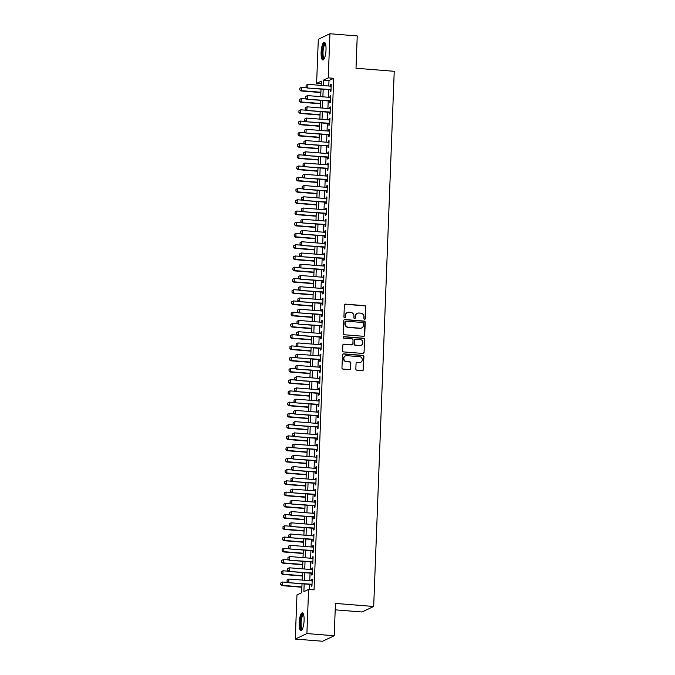 <?xml version="1.0" encoding="UTF-8"?>
<svg xmlns="http://www.w3.org/2000/svg" width="675" height="675" viewBox="0 0 675 675"><rect width="100%" height="100%" fill="white"/><g stroke="black" fill="none" stroke-linecap="round" stroke-linejoin="round"><path stroke-width="1.01" d="M364.584 319.3A0.785 0.743 64.7 0 0 365.361 318.592L365.808 306.863A1.114 1.063 64.7 0 0 364.778 305.674L345.482 304.13A1.114 1.063 64.7 0 0 344.368 305.151L343.921 316.879A0.785 0.743 64.7 0 0 345.001 317.638A0.785 0.743 64.7 0 0 345.414 316.997L345.473 315.478A3.569 3.4 64.7 0 1 349.043 312.221L350.654 312.348A3.569 3.4 64.7 0 1 353.945 316.153L353.886 317.672A0.785 0.743 64.7 0 0 354.974 318.44A0.785 0.743 64.7 0 0 355.387 317.79L355.447 316.271A3.569 3.4 64.7 0 1 359.016 313.014L360.619 313.149A3.569 3.4 64.7 0 1 363.918 316.955L363.859 318.465A0.785 0.743 64.7 0 0 364.584 319.3M364.778 319.292A0.785 0.743 64.7 0 0 365.048 318.735L365.496 307.015A1.114 1.063 64.7 0 0 364.466 305.826L345.17 304.282A1.114 1.063 64.7 0 0 344.815 304.315M344.832 317.697A0.785 0.743 64.7 0 0 345.102 317.14L345.473 315.478M354.805 318.49A0.785 0.743 64.7 0 0 355.075 317.942L355.447 316.271M299.194 622.865A8.876 2.379 94.6 0 1 302.349 612.858A8.876 2.379 94.6 0 1 304.096 620.536A8.876 2.379 94.6 0 1 300.94 630.543A8.876 2.379 94.6 0 1 299.194 622.865M321.114 52.279A8.876 2.379 94.6 0 1 324.27 42.272A8.876 2.379 94.6 0 1 326.017 49.958A8.876 2.379 94.6 0 1 322.861 59.965A8.876 2.379 94.6 0 1 321.114 52.279M355.843 368.997A1.114 1.063 64.7 0 0 356.873 370.187L362.289 370.617A1.114 1.063 64.7 0 0 363.403 369.605L363.901 356.577A1.114 1.063 64.7 0 0 362.872 355.387L343.575 353.852A1.114 1.063 64.7 0 0 342.461 354.864L341.955 367.892A1.114 1.063 64.7 0 0 342.984 369.082L349.523 369.596A1.114 1.063 64.7 0 0 350.646 368.584L350.857 363.007A1.114 1.063 64.7 0 0 349.827 361.817L346.579 361.564A2.987 2.843 64.7 0 1 345.414 355.911A2.987 2.843 64.7 0 1 346.807 355.657L359.513 356.67A2.987 2.843 64.7 0 1 360.678 362.323A2.987 2.843 64.7 0 1 359.286 362.576L357.168 362.407A1.114 1.063 64.7 0 0 356.054 363.428L355.843 368.997M321.233 83.751L316.617 83.379L318.313 39.251L329.94 33.75L357.244 35.935L356.003 68.251L394.234 71.305L373.68 606.479L335.45 603.425L334.201 635.749L306.897 633.563L295.27 639.065L296.966 594.937L301.674 592.709L302.02 583.782M329.94 33.75L328.244 77.878L323.527 80.114L323.317 85.573M304.172 583.951L303.877 591.663L308.593 589.435L314.052 589.874L333.703 78.317L328.244 77.878M308.593 589.435L306.897 633.563M363.606 336.302A1.114 1.063 64.7 0 0 364.719 335.281L365.217 322.262A1.114 1.063 64.7 0 0 364.188 321.072L344.891 319.528A1.114 1.063 64.7 0 0 343.777 320.549L343.28 333.568A1.114 1.063 64.7 0 0 344.309 334.758L363.606 336.302M364.559 339.415L364.061 352.443A1.114 1.063 64.7 0 1 362.948 353.455L343.642 351.92A1.114 1.063 64.7 0 1 342.613 350.73L342.832 345.153A1.114 1.063 64.7 0 1 343.946 344.14L351.776 344.765A1.114 1.063 64.7 0 0 352.89 343.744L353.025 340.048A1.114 1.063 64.7 0 0 351.996 338.858L343.853 338.209A0.785 0.743 64.7 0 1 343.55 336.732A0.785 0.743 64.7 0 1 343.913 336.665L363.53 338.226A1.114 1.063 64.7 0 1 364.559 339.415L364.061 352.443M330.252 89.826L330.185 91.572L330.969 91.201L331.231 84.451L330.446 84.822L330.396 86.138M329.822 101.064L329.754 102.811L330.539 102.44L330.801 95.698L330.016 96.069L329.965 97.386M329.392 112.312L329.324 114.058L330.109 113.687L330.37 106.937L329.586 107.308L329.535 108.624M328.961 123.55L328.894 125.297L329.678 124.926L329.94 118.184L329.147 118.555L329.105 119.872M328.531 134.797L328.463 136.544L329.248 136.173L329.501 129.423L328.717 129.794L328.666 131.11M328.092 146.036L328.025 147.783L328.818 147.412L329.071 140.67L328.286 141.041L328.236 142.357M327.662 157.283L327.594 159.03L328.379 158.659L328.641 151.909L327.856 152.28L327.805 153.596M327.232 168.522L327.164 170.269L327.949 169.898L328.21 163.156L327.426 163.527L327.375 164.843M326.801 179.769L326.734 181.516L327.518 181.145L327.78 174.395L326.995 174.766L326.945 176.082M326.371 191.008L326.303 192.755L327.088 192.383L327.341 185.642L326.557 186.013L326.506 187.329M325.932 202.255L325.865 204.002L326.658 203.631L326.911 196.881L326.126 197.252L326.076 198.568M325.502 213.494L325.434 215.241L326.219 214.869L326.481 208.128L325.696 208.499L325.645 209.815M325.072 224.741L325.004 226.488L325.789 226.117L326.05 219.367L325.266 219.738L325.215 221.054M324.641 235.98L324.574 237.727L325.358 237.355L325.62 230.614L324.835 230.985L324.785 232.301M324.211 247.227L324.143 248.974L324.928 248.602L325.19 241.852L324.397 242.224L324.346 243.54M323.772 258.466L323.713 260.212L324.498 259.841L324.751 253.1L323.966 253.471L323.916 254.787M323.342 269.713L323.274 271.46L324.059 271.088L324.321 264.338L323.536 264.71L323.485 266.026M322.912 280.952L322.844 282.698L323.629 282.327L323.89 275.586L323.106 275.957L323.055 277.273M322.481 292.199L322.414 293.946L323.198 293.574L323.46 286.824L322.675 287.196L322.625 288.512M322.051 303.438L321.983 305.184L322.768 304.813L323.03 298.072L322.237 298.443L322.186 299.759M321.621 314.685L321.553 316.432L322.338 316.06L322.591 309.31L321.806 309.682L321.756 310.998M321.182 325.924L321.114 327.67L321.899 327.299L322.161 320.558L321.376 320.929L321.325 322.245M320.752 337.171L320.684 338.918L321.469 338.546L321.73 331.796L320.946 332.168L320.895 333.484M320.321 348.41L320.254 350.156L321.038 349.785L321.3 343.043L320.515 343.415L320.465 344.731M319.891 359.657L319.823 361.403L320.608 361.032L320.87 354.282L320.085 354.653L320.034 355.97M319.461 370.896L319.393 372.642L320.178 372.271L320.431 365.529L319.646 365.901L319.596 367.217M319.022 382.143L318.954 383.889L319.748 383.518L320.001 376.768L319.216 377.139L319.165 378.456M318.592 393.382L318.524 395.128L319.309 394.757L319.57 388.015L318.786 388.387L318.735 389.703M318.161 404.629L318.094 406.375L318.878 406.004L319.14 399.254L318.355 399.625L318.305 400.942M317.731 415.868L317.663 417.614L318.448 417.243L318.71 410.501L317.925 410.873L317.874 412.189M317.301 427.115L317.233 428.861L318.018 428.49L318.271 421.74L317.486 422.111L317.436 423.427M316.862 438.353L316.794 440.1L317.587 439.729L317.841 432.987L317.056 433.358L317.005 434.675M316.432 449.601L316.364 451.347L317.149 450.976L317.41 444.226L316.626 444.597L316.575 445.913M316.001 460.839L315.934 462.586L316.718 462.215L316.98 455.473L316.195 455.844L316.145 457.161M315.571 472.087L315.503 473.833L316.288 473.462L316.55 466.712L315.765 467.083L315.714 468.399M315.141 483.325L315.073 485.072L315.858 484.701L316.119 477.959L315.326 478.33L315.276 479.647M314.702 494.572L314.643 496.319L315.427 495.948L315.681 489.198L314.896 489.569L314.845 490.885M314.272 505.811L314.204 507.558L314.989 507.187L315.25 500.445L314.466 500.816L314.415 502.132M313.841 517.058L313.774 518.805L314.558 518.434L314.82 511.684L314.035 512.055L313.985 513.371M313.411 528.297L313.343 530.044L314.128 529.673L314.39 522.931L313.605 523.302L313.554 524.618M312.981 539.544L312.913 541.291L313.698 540.92L313.959 534.17L313.166 534.541L313.116 535.857M312.55 550.783L312.483 552.53L313.267 552.158L313.521 545.417L312.736 545.788L312.685 547.104M312.112 562.03L312.044 563.777L312.837 563.406L313.09 556.656L312.306 557.027L312.255 558.343M311.681 573.269L311.614 575.016L312.398 574.644L312.66 567.903L311.875 568.274L311.825 569.59M333.703 78.317L328.995 80.544L328.784 86.012M328.641 89.691L328.345 97.251M328.21 100.938L327.915 108.498M327.78 112.177L327.485 119.737M327.341 123.424L327.054 130.984M326.911 134.662L326.624 142.222M326.481 145.91L326.194 153.47M326.05 157.148L325.755 164.708M325.62 168.396L325.325 175.956M325.181 179.634L324.894 187.194M324.751 190.882L324.464 198.442M324.321 202.129L324.034 209.68M323.89 213.368L323.595 220.927M323.46 224.615L323.165 232.166M323.021 235.853L322.734 243.413M322.591 247.101L322.304 254.652M322.161 258.339L321.874 265.899M321.73 269.587L321.435 277.138M321.3 280.825L321.005 288.385M320.861 292.073L320.574 299.624M320.431 303.311L320.144 310.871M320.001 314.558L319.714 322.11M319.57 325.797L319.283 333.357M319.14 337.044L318.845 344.596M318.71 348.283L318.414 355.843M318.271 359.53L317.984 367.082M317.841 370.769L317.554 378.329M317.41 382.016L317.123 389.568M316.98 393.255L316.685 400.815M316.55 404.502L316.254 412.054M316.111 415.741L315.824 423.301M315.681 426.988L315.394 434.54M315.25 438.227L314.963 445.787M314.82 449.474L314.525 457.026M314.39 460.713L314.094 468.273M313.951 471.96L313.664 479.512M313.521 483.199L313.234 490.759M313.09 494.446L312.803 501.998M312.66 505.685L312.365 513.245M312.23 516.932L311.934 524.483M311.791 528.171L311.504 535.731M311.361 539.418L311.074 546.969M310.93 550.657L310.643 558.217M310.5 561.904L310.213 569.455M310.07 573.142L309.774 580.702M309.639 584.39L309.437 589.503M311.251 584.516L311.183 586.263L311.968 585.892L312.23 579.142L311.445 579.513L311.394 580.829M335.197 609.837L362.053 611.98L373.68 606.479M334.201 635.749L322.574 641.25L295.27 639.065M321.165 85.404L321.334 81.152L316.617 83.379M302.164 580.095L302.451 572.535M302.594 568.848L302.881 561.296M303.024 557.609L303.32 550.049M303.455 546.362L303.75 538.81M303.893 535.123L304.18 527.563M304.324 523.876L304.611 516.324M304.754 512.637L305.041 505.077M305.184 501.39L305.48 493.83M305.615 490.151L305.91 482.591M306.053 478.904L306.34 471.344M306.484 467.665L306.771 460.105M306.914 456.418L307.201 448.858M307.344 445.179L307.64 437.619M307.775 433.932L308.07 426.372M308.205 422.693L308.5 415.133M308.644 411.446L308.931 403.886M309.074 400.207L309.361 392.648M309.504 388.96L309.791 381.4M309.935 377.722L310.23 370.162M310.365 366.474L310.66 358.914M310.804 355.236L311.091 347.676M311.234 343.988L311.521 336.428M311.664 332.75L311.951 325.19M312.095 321.502L312.39 313.942M312.525 310.264L312.82 302.704M312.964 299.017L313.251 291.457M313.394 287.778L313.681 280.218M313.824 276.531L314.111 268.971M314.255 265.292L314.55 257.732M314.685 254.045L314.98 246.485M315.124 242.806L315.411 235.246M315.554 231.559L315.841 223.999M315.984 220.32L316.271 212.76M316.415 209.073L316.702 201.513M316.845 197.834L317.14 190.274M317.275 186.587L317.571 179.027M317.714 175.348L318.001 167.788M318.144 164.101L318.431 156.541M318.575 152.862L318.862 145.302M319.005 141.615L319.3 134.055M319.435 130.376L319.731 122.816M319.874 119.129L320.161 111.569M320.304 107.89L320.591 100.33M320.735 96.643L321.022 89.083M323.182 89.26L322.886 96.82M322.743 100.499L322.456 108.059M322.312 111.746L322.026 119.306M321.882 122.985L321.595 130.545M321.452 134.232L321.157 141.792M321.022 145.471L320.726 153.031M320.583 156.718L320.296 164.278M320.152 167.957L319.866 175.517M319.722 179.204L319.435 186.764M319.292 190.443L318.997 198.003M318.862 201.69L318.566 209.25M318.431 212.929L318.136 220.489M317.993 224.176L317.706 231.736M317.562 235.415L317.275 242.975M317.132 246.662L316.845 254.222M316.702 257.901L316.406 265.461M316.271 269.148L315.976 276.708M315.832 280.387L315.546 287.947M315.402 291.634L315.115 299.194M314.972 302.873L314.685 310.433M314.542 314.12L314.246 321.68M314.111 325.358L313.816 332.918M313.673 336.606L313.386 344.166M313.242 347.844L312.955 355.404M312.812 359.092L312.525 366.652M312.382 370.33L312.086 377.89M311.951 381.577L311.656 389.137M311.512 392.816L311.226 400.376M311.082 404.063L310.795 411.623M310.652 415.302L310.365 422.862M310.222 426.549L309.926 434.109M309.791 437.788L309.496 445.348M309.361 449.035L309.066 456.595M308.922 460.274L308.635 467.834M308.492 471.521L308.205 479.081M308.062 482.76L307.775 490.32M307.631 494.007L307.336 501.567M307.201 505.246L306.906 512.806M306.762 516.493L306.475 524.053M306.332 527.732L306.045 535.292M305.902 538.979L305.615 546.539M305.471 550.218L305.176 557.778M305.041 561.465L304.746 569.025M304.602 572.704L304.315 580.264M328.995 80.544L323.527 80.114M330.446 84.822L331.214 84.89M330.016 96.069L330.784 96.128M329.586 107.308L330.353 107.376M329.147 118.555L329.923 118.614M328.717 129.794L329.484 129.862M328.286 141.041L329.054 141.1M327.856 152.28L328.624 152.347M327.426 163.527L328.193 163.586M326.995 174.766L327.763 174.833M326.557 186.013L327.333 186.072M326.126 197.252L326.894 197.319M325.696 208.499L326.464 208.558M325.266 219.738L326.033 219.805M324.835 230.985L325.603 231.044M324.397 242.224L325.173 242.291M323.966 253.471L324.734 253.53M323.536 264.71L324.304 264.777M323.106 275.957L323.873 276.016M322.675 287.196L323.443 287.263M322.237 298.443L323.013 298.502M321.806 309.682L322.574 309.749M321.376 320.929L322.144 320.988M320.946 332.168L321.713 332.235M320.515 343.415L321.283 343.474M320.085 354.653L320.853 354.721M319.646 365.901L320.414 365.96M319.216 377.139L319.984 377.207M318.786 388.387L319.553 388.446M318.355 399.625L319.123 399.693M317.925 410.873L318.693 410.932M317.486 422.111L318.262 422.179M317.056 433.358L317.824 433.417M316.626 444.597L317.393 444.665M316.195 455.844L316.963 455.903M315.765 467.083L316.533 467.151M315.326 478.33L316.102 478.389M314.896 489.569L315.664 489.637M314.466 500.816L315.233 500.875M314.035 512.055L314.803 512.123M313.605 523.302L314.373 523.361M313.166 534.541L313.942 534.608M312.736 545.788L313.504 545.847M312.306 557.027L313.073 557.094M311.875 568.274L312.643 568.333M311.445 579.513L312.213 579.58M357.193 313.394A3.569 3.4 64.7 0 0 355.134 316.423M347.22 312.601A3.569 3.4 64.7 0 0 345.161 315.63M363.96 336.268A1.114 1.063 64.7 0 0 364.407 335.433L364.905 322.405A1.114 1.063 64.7 0 0 363.876 321.216L344.579 319.68A1.114 1.063 64.7 0 0 344.216 319.705M363.673 323.35A0.785 0.743 64.7 0 0 362.948 322.523L346.013 321.165A0.785 0.743 64.7 0 0 345.229 321.882L345.17 323.477A3.569 3.4 64.7 0 0 348.46 327.282L360.045 328.21A3.569 3.4 64.7 0 0 363.614 324.953L363.673 323.35M345.499 321.325A0.785 0.743 64.7 0 0 344.917 322.026L345.229 321.882M361.547 327.974A3.569 3.4 64.7 0 1 359.733 328.362L348.148 327.434A3.569 3.4 64.7 0 1 344.858 323.629L344.917 322.026M363.302 353.422A1.114 1.063 64.7 0 0 363.749 352.586M352.131 344.731A1.114 1.063 64.7 0 1 351.456 344.908L343.634 344.284A1.114 1.063 64.7 0 0 343.271 344.317M364.247 339.567A1.114 1.063 64.7 0 0 363.218 338.377L343.592 336.808A0.785 0.743 64.7 0 0 343.398 336.825M359.893 345.414A2.987 2.843 64.7 0 0 362.812 341.947A2.987 2.843 64.7 0 0 360.121 339.508L355.641 339.145A1.114 1.063 64.7 0 0 354.527 340.166L354.392 343.862A1.114 1.063 64.7 0 0 355.421 345.052L359.581 345.558A2.987 2.843 64.7 0 0 361.125 345.229M354.974 339.331A1.114 1.063 64.7 0 0 354.215 340.318L354.527 340.166M359.581 345.558L355.101 345.203A1.114 1.063 64.7 0 1 354.071 344.014L354.215 340.318M360.517 362.391A2.987 2.843 64.7 0 1 358.973 362.728L356.856 362.559A1.114 1.063 64.7 0 0 356.501 362.593M345.262 355.987A2.987 2.843 64.7 0 0 346.267 361.707L346.579 361.564M349.886 369.562A1.114 1.063 64.7 0 0 350.325 368.727L350.544 363.158A1.114 1.063 64.7 0 0 349.515 361.969L346.267 361.707M362.644 370.583A1.114 1.063 64.7 0 0 363.082 369.748L363.589 356.729A1.114 1.063 64.7 0 0 362.559 355.539L343.254 353.995A1.114 1.063 64.7 0 0 342.9 354.029M299.835 88.206L299.767 89.893L299.835 88.206L301.615 87.32L301.489 90.686L320.903 92.239M299.86 89.843L301.489 90.686L300.923 90.956L320.895 92.551M306.948 87.742L301.615 87.32L299.928 88.155M299.767 89.893L300.923 90.956M306.121 85.227L306.053 86.915L306.121 85.227L307.901 84.341L331.163 86.197M331.037 89.572L307.209 87.986L306.053 86.915M331.02 89.885L307.209 87.986M306.214 85.185L307.901 84.341L307.775 87.716L306.146 86.872M324.211 58.742A7.678 2.059 94.6 0 1 322.312 52.194A7.678 2.059 94.6 0 1 325.409 43.689M325.544 44.145A7.113 1.907 -85.4 0 0 323.021 52.161A7.113 1.907 -85.4 0 0 324.413 58.32M324.734 42.491A8.817 2.362 -85.4 0 0 322 52.338A8.817 2.362 -85.4 0 0 323.35 59.822M302.29 629.328A7.678 2.059 94.6 0 1 300.4 624.805A7.678 2.059 94.6 0 1 301.708 615.701A7.678 2.059 94.6 0 1 303.488 614.275M303.632 614.731A7.113 1.907 -85.4 0 0 302.316 616.191A7.113 1.907 -85.4 0 0 301.084 624.021A7.113 1.907 -85.4 0 0 302.493 628.898M302.813 613.077A8.817 2.362 -85.4 0 0 301.59 614.798A8.817 2.362 -85.4 0 0 300.063 623.793A8.817 2.362 -85.4 0 0 301.43 630.399M299.405 99.444L299.43 101.09L299.405 99.444L301.185 98.558L301.05 101.933L320.473 103.486M299.43 101.09L301.05 101.933L300.485 102.203L320.456 103.798M306.517 98.989L301.185 98.558L299.498 99.402M299.337 101.132L300.485 102.203M298.966 110.692L298.907 112.379L298.966 110.692L300.755 109.806L300.62 113.172L320.043 114.725M299 112.328L300.62 113.172L300.054 113.442L320.026 115.037M306.087 110.227L300.755 109.806L299.067 110.641M298.907 112.379L300.054 113.442M298.536 121.93L298.569 123.576L298.536 121.93L300.316 121.044L300.189 124.419L319.604 125.972M298.569 123.576L300.189 124.419L299.624 124.689L319.596 126.284M305.648 121.475L300.316 121.044L298.628 121.888M298.468 123.618L299.624 124.689M298.105 133.178L298.038 134.865L298.105 133.178L299.886 132.292L299.759 135.658L319.174 137.211M298.131 134.814L299.759 135.658L299.194 135.928L319.165 137.523M305.218 132.713L299.886 132.292L298.198 133.127M298.038 134.865L299.194 135.928M305.682 96.474L305.623 98.153L305.682 96.474L307.471 95.588L330.733 97.445M330.607 100.82L306.771 99.225L305.623 98.153M330.59 101.132L306.771 99.225M305.783 96.424L307.471 95.588L307.336 98.955L305.716 98.111M305.252 107.713L305.193 109.401L305.252 107.713L307.041 106.827L330.303 108.683M330.168 112.058L306.34 110.472L305.193 109.401M330.159 112.371L306.34 110.472M305.345 107.671L307.041 106.827L306.906 110.202L305.286 109.358M304.822 118.96L304.754 120.639L304.822 118.96L306.602 118.074L329.873 119.931M329.738 123.306L305.91 121.711L304.754 120.639M329.729 123.618L305.91 121.711M304.914 118.91L306.602 118.074L306.475 121.441L304.855 120.597M304.391 130.199L304.324 131.887L304.391 130.199L306.172 129.313L329.434 131.169M329.307 134.544L305.48 132.958L304.324 131.887M329.299 134.857L305.48 132.958M304.484 130.157L306.172 129.313L306.045 132.688L304.417 131.844M297.675 144.416L297.7 146.062L297.675 144.416L299.455 143.53L299.329 146.905L318.743 148.458M297.7 146.062L299.329 146.905L298.763 147.175L318.735 148.77M304.788 143.961L299.455 143.53L297.768 144.374M297.608 146.104L298.763 147.175M303.961 141.446L303.893 143.125L303.961 141.446L305.741 140.56L329.003 142.417M328.877 145.792L305.049 144.197L303.893 143.125M328.868 146.104L305.049 144.197M304.054 141.396L305.741 140.56L305.615 143.927L303.986 143.083M297.245 155.663L297.177 157.351L297.245 155.663L299.025 154.778L298.89 158.144L318.313 159.697M297.27 157.3L298.89 158.144L298.325 158.414L318.296 160.009M304.358 155.199L299.025 154.778L297.337 155.613M297.177 157.351L298.325 158.414M303.531 152.685L303.463 154.373L303.531 152.685L305.311 151.799L328.573 153.655M328.447 157.03L304.611 155.444L303.463 154.373M328.43 157.343L304.611 155.444M303.623 152.643L305.311 151.799L305.176 155.174L303.556 154.33M296.806 166.902L296.84 168.547L296.806 166.902L298.595 166.016L298.46 169.391L317.883 170.944M296.84 168.547L298.46 169.391L297.894 169.661L317.866 171.256M303.927 166.447L298.595 166.016L296.907 166.86M296.747 168.59L297.894 169.661M303.092 163.932L303.033 165.611L303.092 163.932L304.881 163.046L328.143 164.903M328.016 168.278L304.18 166.683L303.033 165.611M327.999 168.59L304.18 166.683M303.193 163.882L304.881 163.046L304.746 166.413L303.126 165.569M296.376 178.149L296.317 179.837L296.376 178.149L298.156 177.263L298.029 180.63L317.452 182.182M296.409 179.786L298.029 180.63L297.464 180.9L317.436 182.495M303.488 177.685L298.156 177.263L296.468 178.099M296.317 179.837L297.464 180.9M302.662 175.171L302.594 176.858L302.662 175.171L304.442 174.285L327.712 176.141M327.577 179.516L303.75 177.93L302.594 176.858M327.569 179.828L303.75 177.93M302.754 175.129L304.442 174.285L304.315 177.66L302.695 176.816M295.945 189.388L295.971 191.033L295.945 189.388L297.726 188.502L297.599 191.877L317.014 193.43M295.971 191.033L297.599 191.877L297.034 192.147L317.005 193.742M303.058 188.932L297.726 188.502L296.038 189.346M295.878 191.076L297.034 192.147M302.231 186.418L302.164 188.097L302.231 186.418L304.012 185.532L327.282 187.388M327.147 190.763L303.32 189.169L302.164 188.097M327.139 191.076L303.32 189.169M302.324 186.368L304.012 185.532L303.885 188.899L302.257 188.055M295.515 200.635L295.448 202.323L295.515 200.635L297.295 199.749L297.169 203.116L316.583 204.668M295.54 202.272L297.169 203.116L296.603 203.386L316.575 204.981M302.628 200.171L297.295 199.749L295.608 200.585M295.448 202.323L296.603 203.386M301.801 197.657L301.733 199.344L301.801 197.657L303.581 196.771L326.843 198.627M326.717 202.002L302.889 200.416L301.733 199.344M326.708 202.314L302.889 200.416M301.894 197.615L303.581 196.771L303.455 200.146L301.826 199.302M295.085 211.874L295.11 213.519L295.085 211.874L296.865 210.988L296.738 214.363L316.153 215.916M295.11 213.519L296.738 214.363L296.165 214.633L316.145 216.228M302.198 211.418L296.865 210.988L295.177 211.832M295.017 213.562L296.165 214.633M301.371 208.904L301.303 210.583L301.371 208.904L303.151 208.018L326.413 209.874M326.287 213.249L302.451 211.655L301.303 210.583M326.27 213.562L302.451 211.655M301.463 208.853L303.151 208.018L303.016 211.385L301.396 210.541M294.646 223.121L294.587 224.809L294.646 223.121L296.435 222.235L296.3 225.602L315.723 227.154M294.68 224.758L296.3 225.602L295.734 225.872L315.706 227.467M301.767 222.657L296.435 222.235L294.747 223.071M294.587 224.809L295.734 225.872M300.932 220.143L300.873 221.83L300.932 220.143L302.721 219.257L325.983 221.113M325.856 224.488L302.02 222.902L300.873 221.83M325.839 224.8L302.02 222.902M301.033 220.101L302.721 219.257L302.586 222.632L300.966 221.788M294.216 234.36L294.249 236.005L294.216 234.36L295.996 233.474L295.869 236.849L315.293 238.402M294.249 236.005L295.869 236.849L295.304 237.119L315.276 238.714M301.328 233.904L295.996 233.474L294.308 234.318M294.157 236.047L295.304 237.119M300.502 231.39L300.442 233.069L300.502 231.39L302.282 230.504L325.552 232.36M325.418 235.735L301.59 234.141L300.442 233.069M325.409 236.047L301.59 234.141M300.594 231.339L302.282 230.504L302.155 233.871L300.535 233.027M293.785 245.607L293.718 247.295L293.785 245.607L295.566 244.721L295.439 248.088L314.854 249.64M293.819 247.244L295.439 248.088L294.874 248.358L314.845 249.953M300.898 245.143L295.566 244.721L293.878 245.557M293.718 247.295L294.874 248.358M300.071 242.629L300.004 244.316L300.071 242.629L301.852 241.743L325.122 243.599M324.987 246.974L301.16 245.388L300.004 244.316M324.979 247.286L301.16 245.388M300.164 242.587L301.852 241.743L301.725 245.118L300.105 244.274M293.355 256.846L293.38 258.491L293.355 256.846L295.135 255.96L295.009 259.335L314.423 260.887M293.38 258.491L295.009 259.335L294.443 259.605L314.415 261.2M300.468 256.39L295.135 255.96L293.448 256.804M293.288 258.533L294.443 259.605M299.641 253.876L299.573 255.555L299.641 253.876L301.421 252.99L324.683 254.846M324.557 258.221L300.729 256.627L299.573 255.555M324.548 258.533L300.729 256.627M299.734 253.825L301.421 252.99L301.295 256.357L299.666 255.513M292.925 268.093L292.857 269.781L292.925 268.093L294.705 267.207L294.578 270.574L313.993 272.126M292.95 269.73L294.578 270.574L294.013 270.844L313.985 272.438M300.038 267.629L294.705 267.207L293.017 268.043M292.857 269.781L294.013 270.844M299.211 265.115L299.143 266.802L299.211 265.115L300.991 264.229L324.253 266.085M324.127 269.46L300.291 267.874L299.143 266.802M324.11 269.772L300.291 267.874M299.303 265.073L300.991 264.229L300.864 267.604L299.236 266.76M292.486 279.332L292.52 280.977L292.486 279.332L294.275 278.446L294.14 281.821L313.563 283.373M292.52 280.977L294.14 281.821L293.574 282.091L313.546 283.686M299.607 278.876L294.275 278.446L292.587 279.29M292.427 281.019L293.574 282.091M298.772 276.362L298.713 278.041L298.772 276.362L300.561 275.476L323.823 277.332M323.696 280.707L299.86 279.113L298.713 278.041M323.679 281.019L299.86 279.113M298.873 276.311L300.561 275.476L300.426 278.843L298.806 277.999M292.056 290.579L291.997 292.267L292.056 290.579L293.844 289.693L293.709 293.068L313.132 294.612M292.089 292.216L293.709 293.068L293.144 293.33L313.116 294.924M299.177 290.115L293.844 289.693L292.148 290.528M291.997 292.267L293.144 293.33M298.342 287.601L298.282 289.288L298.342 287.601L300.122 286.715L323.392 288.571M323.257 291.946L299.43 290.36L298.282 289.288M323.249 292.258L299.43 290.36M298.434 287.558L300.122 286.715L299.995 290.09L298.375 289.246M291.625 301.818L291.659 303.463L291.625 301.818L293.406 300.932L293.279 304.307L312.694 305.859M291.659 303.463L293.279 304.307L292.714 304.577L312.685 306.172M298.738 301.362L293.406 300.932L291.718 301.776M291.558 303.505L292.714 304.577M297.911 298.848L297.844 300.527L297.911 298.848L299.692 297.962L322.962 299.818M322.827 303.193L299 301.598L297.844 300.527M322.819 303.505L299 301.598M298.004 298.797L299.692 297.962L299.565 301.328L297.945 300.485M291.195 313.065L291.127 314.752L291.195 313.065L292.975 312.179L292.849 315.554L312.263 317.098M291.22 314.702L292.849 315.554L292.283 315.816L312.255 317.41M298.308 312.601L292.975 312.179L291.288 313.014M291.127 314.752L292.283 315.816M297.481 310.087L297.413 311.774L297.481 310.087L299.261 309.201L322.523 311.057M322.397 314.432L298.569 312.846L297.413 311.774M322.388 314.744L298.569 312.846M297.574 310.044L299.261 309.201L299.135 312.576L297.506 311.732M290.765 324.304L290.79 325.949L290.765 324.304L292.545 323.418L292.418 326.793L311.833 328.345M290.79 325.949L292.418 326.793L291.853 327.063L311.825 328.657M297.877 323.848L292.545 323.418L290.858 324.262M290.697 325.991L291.853 327.063M297.051 321.334L296.983 323.013L297.051 321.334L298.831 320.448L322.093 322.304M321.967 325.679L298.139 324.084L296.983 323.013M321.95 325.991L298.139 324.084M297.143 321.283L298.831 320.448L298.704 323.814L297.076 322.971M290.334 335.551L290.267 337.238L290.334 335.551L292.115 334.665L291.98 338.04L311.403 339.584M290.36 337.188L291.98 338.04L291.414 338.302L311.386 339.896M297.447 335.087L292.115 334.665L290.427 335.5M290.267 337.238L291.414 338.302M296.612 332.573L296.553 334.26L296.612 332.573L298.401 331.687L321.663 333.543M321.536 336.918L297.7 335.332L296.553 334.26M321.519 337.23L297.7 335.332M296.713 332.53L298.401 331.687L298.266 335.062L296.646 334.218M289.896 346.79L289.929 348.435L289.896 346.79L291.684 345.904L291.549 349.279L310.973 350.831M289.929 348.435L291.549 349.279L290.984 349.549L310.956 351.143M297.017 346.334L291.684 345.904L289.997 346.748M289.837 348.477L290.984 349.549M296.182 343.82L296.123 345.507L296.182 343.82L297.97 342.934L321.233 344.79M321.106 348.165L297.27 346.57L296.123 345.507M321.089 348.477L297.27 346.57M296.274 343.769L297.97 342.934L297.835 346.3L296.215 345.457M289.465 358.037L289.398 359.724L289.465 358.037L291.246 357.151L291.119 360.526L310.534 362.07M289.499 359.674L291.119 360.526L290.554 360.788L310.525 362.382M296.578 357.573L291.246 357.151L289.558 357.986M289.398 359.724L290.554 360.788M295.751 355.058L295.684 356.746L295.751 355.058L297.532 354.173L320.802 356.029M320.667 359.404L296.84 357.817L295.684 356.746M320.659 359.716L296.84 357.817M295.844 355.016L297.532 354.173L297.405 357.548L295.785 356.704M289.035 369.276L289.06 370.921L289.035 369.276L290.815 368.39L290.689 371.765L310.103 373.317M289.06 370.921L290.689 371.765L290.123 372.035L310.095 373.629M296.148 368.82L290.815 368.39L289.128 369.233M288.968 370.963L290.123 372.035M295.321 366.306L295.253 367.993L295.321 366.306L297.101 365.42L320.363 367.276M320.237 370.651L296.409 369.056L295.253 367.993M320.228 370.963L296.409 369.056M295.414 366.255L297.101 365.42L296.975 368.786L295.346 367.942M288.605 380.523L288.537 382.21L288.605 380.523L290.385 379.637L290.258 383.012L309.673 384.556M288.63 382.16L290.258 383.012L289.693 383.273L309.665 384.868M295.718 380.059L290.385 379.637L288.698 380.472M288.537 382.21L289.693 383.273M294.891 377.544L294.823 379.232L294.891 377.544L296.671 376.658L319.933 378.515M319.807 381.89L295.979 380.303L294.823 379.232M319.798 382.202L295.979 380.303M294.983 377.502L296.671 376.658L296.544 380.033L294.916 379.19M288.174 391.762L288.2 393.407L288.174 391.762L289.955 390.876L289.82 394.251L309.243 395.803M288.2 393.407L289.82 394.251L289.254 394.521L309.226 396.115M295.287 391.306L289.955 390.876L288.267 391.719M288.107 393.449L289.254 394.521M294.46 388.792L294.393 390.479L294.46 388.792L296.241 387.906L319.503 389.762M319.376 393.137L295.54 391.542L294.393 390.479M319.359 393.449L295.54 391.542M294.553 388.741L296.241 387.906L296.106 391.272L294.486 390.428M287.736 403.009L287.677 404.696L287.736 403.009L289.524 402.123L289.389 405.498L308.812 407.042M287.769 404.646L289.389 405.498L288.824 405.759L308.796 407.354M294.857 402.545L289.524 402.123L287.837 402.967M287.677 404.696L288.824 405.759M294.022 400.03L293.962 401.718L294.022 400.03L295.81 399.144L319.073 401.001M318.946 404.376L295.11 402.789L293.962 401.718M318.929 404.688L295.11 402.789M294.123 399.988L295.81 399.144L295.675 402.519L294.055 401.676M287.305 414.248L287.339 415.893L287.305 414.248L289.086 413.362L288.959 416.737L308.382 418.289M287.339 415.893L288.959 416.737L288.394 417.007L308.365 418.601M294.418 413.792L289.086 413.362L287.398 414.205M287.246 415.935L288.394 417.007M293.591 411.277L293.524 412.965L293.591 411.277L295.372 410.392L318.642 412.248M318.507 415.623L294.68 414.028L293.524 412.965M318.499 415.935L294.68 414.028M293.684 411.227L295.372 410.392L295.245 413.758L293.625 412.914M286.875 425.495L286.808 427.182L286.875 425.495L288.655 424.609L288.529 427.984L307.943 429.528M286.909 427.132L288.529 427.984L287.963 428.245L307.935 429.84M293.988 425.031L288.655 424.609L286.968 425.452M286.808 427.182L287.963 428.245M293.161 422.516L293.093 424.204L293.161 422.516L294.941 421.63L318.212 423.487M318.077 426.862L294.249 425.275L293.093 424.204M318.068 427.174L294.249 425.275M293.254 422.474L294.941 421.63L294.815 425.005L293.186 424.162M286.445 436.733L286.47 438.379L286.445 436.733L288.225 435.847L288.098 439.222L307.513 440.775M286.47 438.379L288.098 439.222L287.533 439.493L307.505 441.087M293.558 436.278L288.225 435.847L286.538 436.691M286.377 438.421L287.533 439.493M292.731 433.763L292.663 435.451L292.731 433.763L294.511 432.877L317.773 434.734M317.647 438.109L293.819 436.514L292.663 435.451M317.638 438.421L293.819 436.514M292.823 433.713L294.511 432.877L294.384 436.244L292.756 435.4M286.014 447.981L285.947 449.668L286.014 447.981L287.795 447.095L287.668 450.47L307.083 452.014M286.04 449.618L287.668 450.47L287.094 450.731L307.074 452.326M293.127 447.517L287.795 447.095L286.107 447.938M285.947 449.668L287.094 450.731M292.3 445.002L292.233 446.69L292.3 445.002L294.081 444.116L317.343 445.972M317.216 449.347L293.38 447.761L292.233 446.69M317.199 449.66L293.38 447.761M292.393 444.96L294.081 444.116L293.946 447.491L292.326 446.648M285.576 459.219L285.609 460.865L285.576 459.219L287.364 458.333L287.229 461.708L306.652 463.261M285.609 460.865L287.229 461.708L286.664 461.978L306.636 463.573M292.697 458.764L287.364 458.333L285.677 459.177M285.517 460.907L286.664 461.978M291.862 456.249L291.802 457.937L291.862 456.249L293.65 455.363L316.913 457.22M316.786 460.595L292.95 459L291.802 457.937M316.769 460.907L292.95 459M291.963 456.199L293.65 455.363L293.515 458.73L291.895 457.886M285.145 470.467L285.086 472.154L285.145 470.467L286.934 469.581L286.799 472.956L306.222 474.5M285.179 472.103L286.799 472.956L286.234 473.217L306.205 474.812M292.258 470.002L286.934 469.581L285.238 470.424M285.086 472.154L286.234 473.217M291.431 467.488L291.372 469.176L291.431 467.488L293.212 466.602L316.482 468.458M316.347 471.833L292.52 470.247L291.372 469.176M316.339 472.146L292.52 470.247M291.524 467.446L293.212 466.602L293.085 469.977L291.465 469.133M284.715 481.705L284.749 483.351L284.715 481.705L286.495 480.819L286.369 484.194L305.783 485.747M284.749 483.351L286.369 484.194L285.803 484.464L305.775 486.059M291.828 481.25L286.495 480.819L284.808 481.663M284.648 483.393L285.803 484.464M291.001 478.735L290.933 480.423L291.001 478.735L292.781 477.849L316.052 479.706M315.917 483.081L292.089 481.486L290.933 480.423M315.908 483.393L292.089 481.486M291.094 478.685L292.781 477.849L292.655 481.216L291.035 480.372M284.285 492.952L284.217 494.64L284.285 492.952L286.065 492.067L285.938 495.442L305.353 496.986M284.31 494.589L285.938 495.442L285.373 495.703L305.345 497.298M291.398 492.488L286.065 492.067L284.377 492.91M284.217 494.64L285.373 495.703M290.571 489.974L290.503 491.662L290.571 489.974L292.351 489.088L315.613 490.944M315.487 494.319L291.659 492.733L290.503 491.662M315.478 494.632L291.659 492.733M290.663 489.932L292.351 489.088L292.224 492.463L290.596 491.619M283.854 504.191L283.88 505.837L283.854 504.191L285.635 503.305L285.508 506.68L304.923 508.233M283.88 505.837L285.508 506.68L284.943 506.95L304.914 508.545M290.967 503.736L285.635 503.305L283.947 504.149M283.787 505.879L284.943 506.95M290.14 501.221L290.073 502.909L290.14 501.221L291.921 500.335L315.183 502.192M315.056 505.567L291.22 503.972L290.073 502.909M315.039 505.879L291.22 503.972M290.233 501.171L291.921 500.335L291.794 503.702L290.166 502.858M283.424 515.438L283.357 517.126L283.424 515.438L285.204 514.553L285.069 517.928L304.493 519.472M283.449 517.075L285.069 517.928L284.504 518.189L304.476 519.784M290.537 514.974L285.204 514.553L283.517 515.396M283.357 517.126L284.504 518.189M289.702 512.46L289.642 514.148L289.702 512.46L291.49 511.574L314.752 513.43M314.626 516.805L290.79 515.219L289.642 514.148M314.609 517.117L290.79 515.219M289.803 512.418L291.49 511.574L291.355 514.949L289.735 514.105M282.985 526.677L283.019 528.322L282.985 526.677L284.774 525.791L284.639 529.166L304.062 530.719M283.019 528.322L284.639 529.166L284.074 529.436L304.045 531.031M290.107 526.222L284.774 525.791L283.078 526.635M282.926 528.365L284.074 529.436M289.271 523.707L289.212 525.395L289.271 523.707L291.06 522.821L314.322 524.678M314.187 528.053L290.36 526.458L289.212 525.395M314.179 528.365L290.36 526.458M289.364 523.657L291.06 522.821L290.925 526.188L289.305 525.344M282.555 537.924L282.488 539.612L282.555 537.924L284.335 537.038L284.209 540.413L303.623 541.958M282.589 539.561L284.209 540.413L283.643 540.675L303.615 542.27M289.668 537.46L284.335 537.038L282.648 537.882M282.488 539.612L283.643 540.675M288.841 534.946L288.773 536.633L288.841 534.946L290.621 534.06L313.892 535.916M313.757 539.291L289.929 537.705L288.773 536.633M313.748 539.603L289.929 537.705M288.934 534.904L290.621 534.06L290.495 537.435L288.875 536.591M282.125 549.163L282.15 550.808L282.125 549.163L283.905 548.277L283.778 551.652L303.193 553.205M282.15 550.808L283.778 551.652L283.213 551.922L303.185 553.517M289.238 548.708L283.905 548.277L282.218 549.121M282.057 550.851L283.213 551.922M288.411 546.193L288.343 547.881L288.411 546.193L290.191 545.307L313.453 547.163M313.327 550.538L289.499 548.944L288.343 547.881M313.318 550.851L289.499 548.944M288.503 546.142L290.191 545.307L290.064 548.674L288.436 547.83M281.694 560.41L281.627 562.098L281.694 560.41L283.475 559.524L283.348 562.899L302.763 564.443M281.72 562.047L283.348 562.899L282.783 563.161L302.754 564.756M288.807 559.946L283.475 559.524L281.787 560.368M281.627 562.098L282.783 563.161M287.98 557.432L287.913 559.119L287.98 557.432L289.761 556.546L313.023 558.402M312.896 561.777L289.069 560.191L287.913 559.119M312.879 562.089L289.069 560.191M288.073 557.39L289.761 556.546L289.634 559.921L288.006 559.077M281.264 571.649L281.289 573.294L281.264 571.649L283.044 570.763L282.909 574.138L302.332 575.691M281.289 573.294L282.909 574.138L282.344 574.408L302.316 576.003M288.377 571.193L283.044 570.763L281.357 571.607M281.197 573.337L282.344 574.408M287.55 568.679L287.483 570.367L287.55 568.679L289.33 567.793L312.593 569.649M312.466 573.024L288.63 571.43L287.483 570.367M312.449 573.337L288.63 571.43M287.643 568.628L289.33 567.793L289.195 571.16L287.575 570.316M280.825 582.896L280.766 584.584L280.825 582.896L282.614 582.01L282.479 585.385L301.902 586.929M280.859 584.533L282.479 585.385L281.914 585.647L301.885 587.242M287.947 582.432L282.614 582.01L280.927 582.854M280.766 584.584L281.914 585.647M287.111 579.918L287.052 581.605L287.111 579.918L288.9 579.032L312.162 580.888M312.036 584.263L288.2 582.677L287.052 581.605M312.019 584.575L288.2 582.677M287.204 579.876L288.9 579.032L288.765 582.407L287.145 581.563"/></g></svg>
